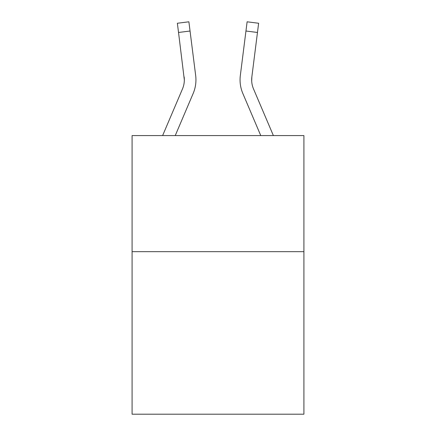 <?xml version="1.0" encoding="UTF-8"?>
<svg xmlns="http://www.w3.org/2000/svg" width="436" height="436" viewBox="0 0 436 436"><rect width="100%" height="100%" fill="white"/><g stroke="black" fill="none" stroke-linecap="round" stroke-linejoin="round"><path stroke-width="0.65" d="M303.908 251.67L303.908 414.2L132.092 414.2L132.092 135.574L303.908 135.574L303.908 251.67L132.092 251.67M175.239 135.574L193.159 93.489A34.831 34.831 0 0 0 195.666 75.483L190.047 31.016L178.531 32.471L177.365 23.255L188.886 21.8L190.047 31.016M195.944 80.12L195.944 79.832M195.492 74.087L195.666 75.483M260.761 135.574L242.841 93.489A34.831 34.831 0 0 1 240.334 75.483L247.114 21.8L258.635 23.255L247.114 21.8L258.635 23.255L247.114 21.8L258.635 23.255L247.114 21.8L258.635 23.255L247.114 21.8L258.635 23.255L247.114 21.8L258.635 23.255L247.114 21.8L258.635 23.255L247.114 21.8L258.635 23.255L247.114 21.8L258.635 23.255L247.114 21.8L258.635 23.255L247.114 21.8L258.635 23.255L247.114 21.8L258.635 23.255L247.114 21.8L258.635 23.255L247.114 21.8L258.635 23.255L247.114 21.8L258.635 23.255L247.114 21.8L258.635 23.255L247.114 21.8L258.635 23.255L247.114 21.8L258.635 23.255L247.114 21.8L258.635 23.255L247.114 21.8L258.635 23.255L247.114 21.8L258.635 23.255L247.114 21.8L258.635 23.255L247.114 21.8L258.635 23.255L247.114 21.8L258.635 23.255L247.114 21.8L258.635 23.255L247.114 21.8L258.635 23.255L247.114 21.8L258.635 23.255L247.114 21.8L258.635 23.255L247.114 21.8L258.635 23.255L247.114 21.8L258.635 23.255L247.114 21.8L258.635 23.255L247.114 21.8L258.635 23.255L247.114 21.8L258.635 23.255L247.114 21.8L258.635 23.255L247.114 21.8L258.635 23.255L247.114 21.8L258.635 23.255L247.114 21.8L258.635 23.255L257.469 32.471L245.953 31.016M240.056 79.832L240.1 81.548M251.697 80.982L251.85 76.938L257.469 32.471M253.523 88.944A23.217 23.217 0 0 1 251.67 79.886L251.85 76.938A23.217 23.217 0 0 0 253.523 88.944A23.217 23.217 0 0 1 251.67 79.886A23.217 23.217 0 0 0 253.523 88.944A23.217 23.217 0 0 1 251.67 79.886A23.217 23.217 0 0 0 253.523 88.944A23.217 23.217 0 0 1 251.67 79.886A23.217 23.217 0 0 0 253.523 88.944A23.217 23.217 0 0 1 251.67 79.886A23.217 23.217 0 0 0 253.523 88.944A23.217 23.217 0 0 1 251.67 79.886A23.217 23.217 0 0 0 253.523 88.944A23.217 23.217 0 0 1 251.67 79.886A23.217 23.217 0 0 0 253.523 88.944A23.217 23.217 0 0 1 251.67 79.886A23.217 23.217 0 0 0 253.523 88.944A23.217 23.217 0 0 1 251.67 79.886A23.217 23.217 0 0 0 253.523 88.944A23.217 23.217 0 0 1 251.67 79.886A23.217 23.217 0 0 0 253.523 88.944A23.217 23.217 0 0 1 251.67 79.886A23.217 23.217 0 0 0 253.523 88.944A23.217 23.217 0 0 1 251.67 79.886A23.217 23.217 0 0 0 253.523 88.944A23.217 23.217 0 0 1 251.67 79.886A23.217 23.217 0 0 0 253.523 88.944A23.217 23.217 0 0 1 251.67 79.886A23.217 23.217 0 0 0 253.523 88.944A23.217 23.217 0 0 1 251.67 79.886A23.217 23.217 0 0 0 253.523 88.944A23.217 23.217 0 0 1 251.67 79.886A23.217 23.217 0 0 0 253.523 88.944A23.217 23.217 0 0 1 251.67 79.886A23.217 23.217 0 0 0 253.523 88.944A23.217 23.217 0 0 1 251.67 79.886A23.217 23.217 0 0 0 253.523 88.944A23.217 23.217 0 0 1 251.67 79.886A23.217 23.217 0 0 0 253.523 88.944L273.377 135.574M162.623 135.574L182.477 88.944A23.217 23.217 0 0 0 184.33 79.892L178.531 32.471M182.477 88.944A23.217 23.217 0 0 0 184.33 79.892A23.217 23.217 0 0 1 182.477 88.944A23.217 23.217 0 0 0 184.33 79.892A23.217 23.217 0 0 1 182.477 88.944A23.217 23.217 0 0 0 184.33 79.892A23.217 23.217 0 0 1 182.477 88.944A23.217 23.217 0 0 0 184.15 76.938L184.33 79.886M240.334 75.483L240.509 74.087M258.635 23.255L247.114 21.8"/></g></svg>

